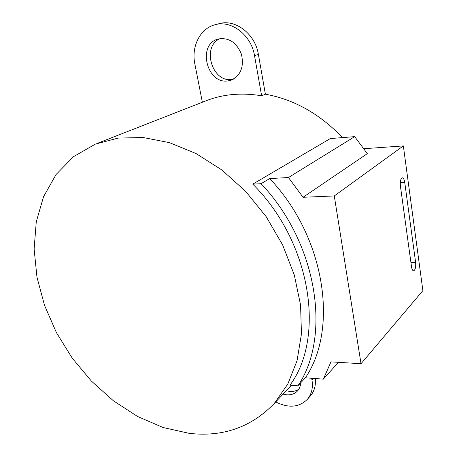<?xml version="1.0" encoding="UTF-8"?>
<svg xmlns="http://www.w3.org/2000/svg" width="457" height="457" viewBox="0 0 457 457"><rect width="100%" height="100%" fill="white"/><g stroke="black" fill="none" stroke-linecap="round" stroke-linejoin="round"><path stroke-width="0.69" d="M189.215 433.345L163.086 427.518L137.534 416.464L113.393 400.778L91.4 381.098L72.217 358.134L56.422 332.622L44.523 305.356L36.966 277.188L34.121 249.019L36.269 221.816L43.575 196.636L56.04 174.557L73.468 156.688L95.422 144.092L118.135 138.088L143.121 137.511L169.473 142.658L196.122 153.586L221.913 170.015L245.66 191.374L266.237 216.761L282.689 245.043L294.279 274.914L300.575 305.002L301.449 333.976L297.056 360.659L287.807 384.051L274.303 403.411C251.316 427.255 222.953 437.235 189.215 433.345M96.918 143.509L205.427 101.037C222.576 94.182 241.307 92.434 261.632 95.787L265.386 94.193C293.988 99.398 319.694 113.862 342.504 137.591M215.03 24.747C231.431 19.805 251.367 35.218 254.532 55.697L258.388 54.383C255.274 34.047 235.464 18.76 219.137 23.678L215.03 24.747C200.132 28.403 191.152 46.568 194.842 63.894L202.36 102.242M254.532 55.697L261.632 95.787M228.009 80.889C206.798 84.619 196.961 44.3 218.143 39.022C228.666 37.257 236.412 42.273 241.37 54.069C244.221 66.511 240.936 75.159 231.528 80.021L228.009 80.889M258.388 54.383L265.386 94.193M311.674 378.27L311.948 379.818C313.194 387.605 311.703 394.071 307.47 399.218C299.186 407.467 288.601 408.369 275.702 401.932M300.695 382.84C300.517 386.016 299.489 388.684 297.61 390.838C294.856 393.808 291.2 395.134 286.648 394.814L283.089 394.145M315.324 378.539C315.953 385.428 314.359 391.175 310.549 395.762L309.983 396.396M298.844 389.164C296.302 390.935 293.297 391.695 289.829 391.432L286.282 390.775M233.338 79.192L231.956 79.427C212.019 82.997 201.206 46.1 220.28 38.565M403.348 145.914L422.879 290.641L361.024 363.715L334.278 195.95L403.348 145.914L363.943 148.702M361.024 363.715L330.965 361.864L323.362 379.121L338.414 362.321M415.613 262.347L404.742 182.463C404.245 179.401 403.411 177.853 402.229 177.819C400.629 178.716 400.024 181.458 400.412 186.05L411.517 266.757C411.951 269.447 412.682 270.795 413.711 270.801C415.344 269.813 415.979 266.997 415.613 262.347L410.912 262.352M334.278 195.95L303.054 197.281L367.319 153.649L354.683 136.637L330.354 138.551L252.761 184.137L261.078 183.697L269.67 178.573L288.447 177.527L303.054 197.281M323.362 379.121L305.385 377.813C338.768 328.886 325.287 236.983 269.67 178.573M288.447 177.527L354.683 136.637M305.385 377.813L297.93 385.799C331.519 336.466 317.586 243.17 261.078 183.697M297.93 385.799L289.961 385.177C325.601 337.38 311.177 242.01 252.761 184.137M311.948 379.818L313.262 378.385M404.742 182.463L400.275 182.686M274.303 403.411L291.48 385.291M310.549 395.762L307.47 399.218"/></g></svg>

